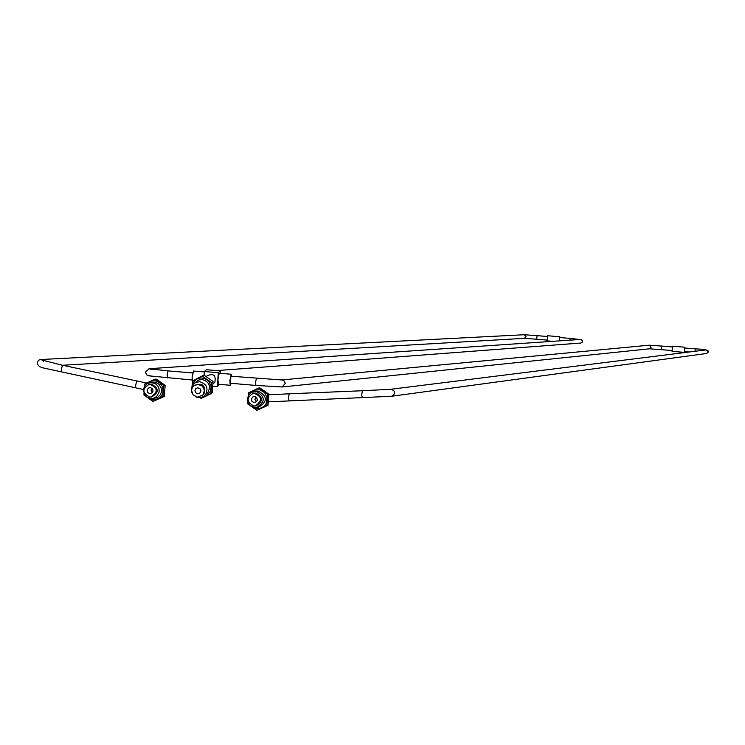 <?xml version="1.0" encoding="UTF-8"?>
<svg xmlns="http://www.w3.org/2000/svg" width="745" height="745" viewBox="0 0 745 745"><rect width="100%" height="100%" fill="white"/><g stroke="black" fill="none" stroke-linecap="round" stroke-linejoin="round"><path stroke-width="1.12" d="M684.869 347.999L684.376 352.366L684.86 347.999M684.376 352.366L672.055 351.333L672.484 346.192L684.804 347.217M160.79 382.241L156.133 379.075L154.774 379.186L163.816 385.547L165.157 385.426L160.79 382.241M144.558 386.245L144.837 383.926L154.774 379.186M163.816 385.547L162.922 396.638L152.976 401.369L164.263 396.508L165.157 385.426M146.309 396.778L143.934 395.018L143.99 393.658M152.976 401.369L148.311 398.212L151.542 399.674L154.373 399.916L159.616 397.886L161.563 395.8L163.006 392.531L162.624 386.851L159.719 382.809L155.211 380.769L150.313 381.282L146.309 384.224M162.922 396.638L164.263 396.508M151.552 384.122C159.179 388.648 159.067 392.941 151.198 396.992L151.738 396.955C159.374 391.842 158.936 387.568 150.406 384.122L149.996 384.178M147.529 397.597L147.035 397.299M150.546 382.502L155.128 383.47L157.651 385.677L159.048 388.732L159.104 392.094L156.692 396.452L153.833 398.156L150.406 398.519L147.054 397.308L144.539 394.748L143.403 389.523L144.623 386.143L147.165 383.628L150.546 382.502L156.012 382.604L158.927 384.224L161.469 388.508L161.516 391.87L160.212 394.952L157.772 397.215L154.457 398.296M202.426 376.29L211.664 382.632L213.023 381.393L203.795 375.07L192.536 381.002L203.795 375.07M211.664 382.632L211.012 393.667L212.372 392.41L213.023 381.393M192.126 385.724L192.536 381.002M211.012 393.667L205.927 396.154L210.006 392.345L211.17 386.851L209.028 381.561L204.987 378.572L200.759 377.892L196.764 379.075L193.924 381.561L192.182 385.621M203.04 394.831L197.555 397.215L193.179 395.008L191.521 390.408L192.303 387.586L193.84 385.761L197.807 384.401L201.821 385.826L203.646 388.061L204.335 390.846L203.04 394.831L204.009 393.947L202.789 395.139L204.009 393.947C205.722 385.137 202.417 382.343 194.091 385.575M202.556 397.029L205.927 396.154L201.131 398.361L199.986 397.681M194.817 382.856L198.319 380.108L202.1 379.503C209.075 381.636 211.04 385.957 207.995 392.457L206.067 394.226M191.847 392.699L191.176 389.104L192.489 385.109L195.367 382.548L199.641 381.701C206.635 383.843 208.609 388.173 205.555 394.682L203.841 396.321L200.927 397.541L197.742 397.532L195.469 396.685M255.87 396.899L254.939 399.478L256.438 401.76L254.939 399.478L255.87 396.899M264.494 391.078L259.828 387.912L258.627 388.033L267.706 394.403L268.898 394.273L264.494 391.078M248.299 395.8L248.644 392.783L258.627 388.033M267.706 394.403L266.803 405.522L256.82 410.272L267.995 405.373L268.898 394.273M256.82 410.272L247.74 403.892L247.834 401.825M250.86 406.006L253.384 407.832L256.103 408.707L261.681 407.915L264.559 405.811L266.188 403.445L267.064 397.821L264.652 392.662L259.791 389.765L254.166 390.138L249.482 394.031M266.803 405.522L267.995 405.373M255.731 393.006C263.339 397.402 263.292 401.704 255.591 405.895L256.084 405.848C263.618 400.531 263.069 396.256 254.436 393.025L254.082 393.081M254.501 391.404L256.103 391.367C265.425 396.48 265.574 401.825 256.559 407.413L252.993 407.087L249.92 405.233L247.964 402.198L247.489 398.612L248.634 395.195L251.13 392.615L254.501 391.404L258.245 391.144C267.548 396.228 267.697 401.564 258.701 407.142L258.506 407.17M254.101 402.589L251.95 401.387L251.382 398.966L252.788 396.927L254.65 396.498L256.457 397.355L257.36 399.841L256.531 401.667L254.101 402.589M253.831 405.988C246.325 401.825 246.241 397.541 253.579 393.118C262.221 396.359 262.771 400.633 255.228 405.951L253.831 405.988M151.123 390.007L151.887 388.21L151.123 390.538L152.306 392.68L151.123 390.007M212.874 386.217L217.447 386.608L219.486 384.355M220.138 373.282L220.287 370.88L206.393 369.697L204.353 371.513L204.13 375.266M220.287 370.88L218.276 372.696L204.353 371.513M231.052 383.312L230.224 384.783L231.071 374.707L231.658 376.281M204.326 371.941L193.523 371.019L192.108 377.38L192.443 381.962M231.742 376.29L231.257 374.223L229.879 380.593L230.326 385.277L231.136 383.321M231.257 374.223L219.188 373.273L217.94 379.578L218.397 384.262L230.307 385.277M213.657 383.284L214.867 382.176C216.106 375.126 213.461 373.04 206.961 375.918L206.235 376.57M217.447 386.608L218.276 372.696M149.82 393.667L147.659 392.457L147.11 390.017L148.562 387.987L150.434 387.605L152.632 389.039L153.051 391.004L152.185 392.811L149.82 393.667M149.54 397.066C142.025 392.82 141.997 388.536 149.447 384.206C157.977 387.651 158.424 391.926 150.779 397.048L149.54 397.066M197.751 393.844L195.684 392.801L194.901 390.631L195.991 388.434L197.863 387.791L200.256 388.946L200.954 390.836L200.34 392.717L197.751 393.844M559.821 336.768L559.29 340.884L559.821 336.768L547.566 335.744L547.137 340.875L552.622 341.331M290.001 400.326L289.069 400.531L288.436 398.165L289.218 393.807L268.88 394.766M363.178 397.281L362.294 397.476L361.679 395.101L362.415 390.734L289.218 393.807M391.488 396.284L393.611 395.195L394.543 393.071L393.956 390.827L391.349 389.281L362.415 390.734M706.167 353.53L707.266 352.972L707.741 351.472L707.191 350.42L705.692 349.945L390.669 389.29M684.627 347.98L695.271 348.874L694.964 351.286M672.297 346.947L661.905 346.08L661.616 347.896L661.597 349.675L671.99 350.55M661.597 349.675L649.482 348.809L651.149 347.151L649.156 345.205L281.526 379.978M649.556 348.8L282.215 386.981L285.288 383.34L284.245 380.974L282.308 380.006L230.522 376.188M282.215 386.981L255.842 385.426L255.61 381.952L256.438 378.385M135.32 387.195L136.558 381.3M61.034 371.606L62.282 365.711M40.752 359.528L43.573 360.673M40.873 359.518L524.154 334.738L526.054 336.684L524.387 338.332L62.589 365.264M524.191 334.728L537.033 335.641L536.735 339.226L547.026 340.092M559.597 337.522L570.232 338.416L569.925 340.158M570.232 338.416L581.538 339.683L582.394 340.921L582.031 342.365L580.728 343.045L582.068 342.253L582.366 341.098L581.584 339.748L580.429 339.45L149.13 368.719M150.993 369.147L149.056 368.719L145.536 371.978L146.448 374.67L148.385 375.797L192.08 379.997M151.412 369.716L149.82 368.915L168.072 370.88L167.187 374.437L167.476 377.901M152.203 398.528L154.625 398.277M205.564 394.692L207.995 392.457M695.271 348.874C707.703 349.275 711.354 350.83 706.213 353.53L391.572 396.275L268.386 401.853M689.265 351.994L684.32 351.584M649.212 345.196L661.905 346.08M255.842 385.426L229.916 383.219M256.559 407.413L258.701 407.142M255.228 405.951L256.084 405.848M253.738 393.099L254.436 393.025M40.807 359.528L38.861 360.096L37.371 361.865L37.25 364.054L39.606 366.661L43.787 368.058L143.403 389.486M43.536 361.185L42.093 360.077L62.31 365.208L146.644 383.023M537.033 335.641L547.333 336.498M536.735 339.226L524.387 338.332M580.728 343.045L217.046 370.6M204.353 371.569L202.016 371.746M192.806 372.435L189.435 372.696M150.099 375.61L149.633 375.713M168.072 370.88L192.676 372.966M212.968 383.908L214.867 382.176M150.779 397.048L151.738 396.955M149.587 384.197L150.406 384.122M195.525 388.909L196.27 388.238"/></g></svg>
